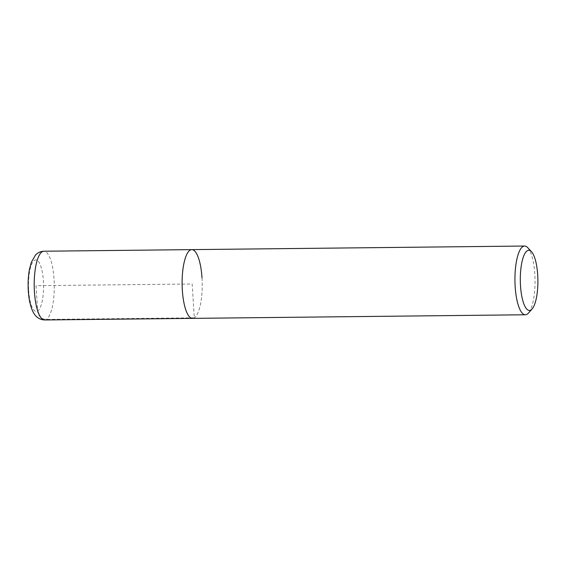 <?xml version="1.0" encoding="UTF-8"?>
<svg xmlns="http://www.w3.org/2000/svg" width="566" height="566" viewBox="0 0 566 566"><rect width="100%" height="100%" fill="white"/><g stroke="black" fill="none" stroke-linecap="round" stroke-linejoin="round"><path stroke-width="0.42" stroke-dasharray="2.83 2.12" d="M201.998 277.864A34.377 10.054 -90.6 0 1 192.539 318.375A34.377 10.054 89.4 0 0 201.998 277.864A34.377 10.054 89.4 0 0 191.796 249.627M527.71 247.646A34.377 10.054 -90.6 0 1 534.82 274.269A34.377 10.054 -90.6 0 1 528.418 313.097M36.033 285.681L37.625 311.052A8.596 8.094 -122 0 0 46.377 319.415L194.294 317.823L192.171 283.998L36.033 285.681M44.622 319.967A34.377 10.054 89.4 0 0 54.074 279.463A34.377 10.054 89.4 0 0 43.879 251.226M28.661 290.287A25.781 7.535 89.4 0 0 37.625 311.052A25.781 7.535 89.4 0 0 43.405 281.083A25.781 7.535 89.4 0 0 34.434 260.318A25.781 7.535 89.4 0 0 28.661 290.287"/><path stroke-width="0.85" d="M532.097 308.965A30.076 8.794 -90.6 0 1 520.501 285.731A30.076 8.794 -90.6 0 1 531.481 251.693A30.076 8.794 -90.6 0 1 537.7 274.991A30.076 8.794 -90.6 0 1 532.097 308.965L528.418 313.097A34.377 10.054 -90.6 0 1 525.361 314.774A34.377 10.054 -90.6 0 1 515.159 286.538A34.377 10.054 -90.6 0 1 524.618 246.033L191.796 249.627A34.377 10.054 89.4 0 0 182.337 290.132A34.377 10.054 89.4 0 0 192.539 318.375A34.377 10.054 -90.6 0 1 182.337 290.132A34.377 10.054 -90.6 0 1 191.796 249.627A34.377 10.054 -90.6 0 1 201.998 277.864M524.618 246.033A34.377 10.054 -90.6 0 1 527.71 247.646L531.481 251.693M43.879 251.226A34.377 10.054 89.4 0 0 34.42 291.731A34.377 10.054 89.4 0 0 44.622 319.967C36.854 319.542 33.557 313.635 31.894 309.277C29.948 304.154 28.746 297.971 28.3 290.74C27.847 283.142 28.229 276.038 29.446 269.423L31.385 262.185L35.354 255.259C37.582 252.74 40.419 251.396 43.879 251.226L191.796 249.627M525.361 314.774L44.622 319.967"/></g></svg>
